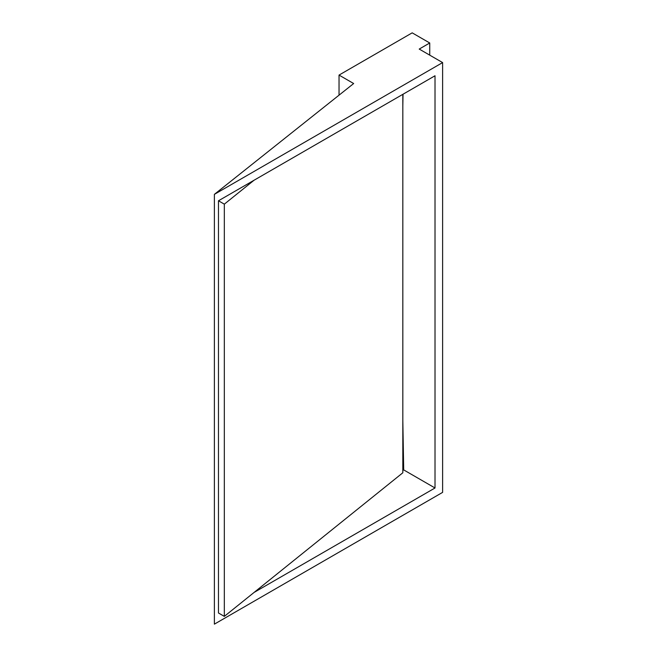<?xml version="1.0" encoding="UTF-8"?>
<svg xmlns="http://www.w3.org/2000/svg" width="657" height="657" viewBox="0 0 657 657"><rect width="100%" height="100%" fill="white"/><g stroke="black" fill="none" stroke-linecap="round" stroke-linejoin="round"><path stroke-width="0.99" d="M218.477 612.997L218.477 200.779L224.324 204.155L224.324 616.381L218.477 612.997L218.477 200.779L224.324 204.155L254.078 180.223L218.477 200.779L435.016 75.76L435.016 487.987L403.702 469.903L402.823 420.562L403.702 469.903L435.016 487.987L435.016 75.76L254.078 180.223L224.324 204.155L224.324 616.381L218.477 612.997M402.823 94.345L402.823 472.777L224.324 616.381L254.078 592.442L435.016 487.987L254.078 592.442L402.823 472.777L402.823 94.345M402.823 106.015L403.037 94.222L402.823 106.015M214.379 624.15L214.379 194.357L442.621 62.587L442.621 492.372L214.379 624.15L214.379 194.357L353.663 83.529L214.379 194.357L442.621 62.587L419.215 49.07L429.744 42.984L429.744 55.147L429.744 42.984L412.185 32.85L339.037 75.087L339.037 95.175L339.037 75.087L353.663 83.529L339.037 75.087L412.185 32.85L429.744 42.984L419.215 49.07L442.621 62.587L442.621 492.372L214.379 624.15M402.823 470.412L403.702 469.903L402.823 470.412"/></g></svg>
